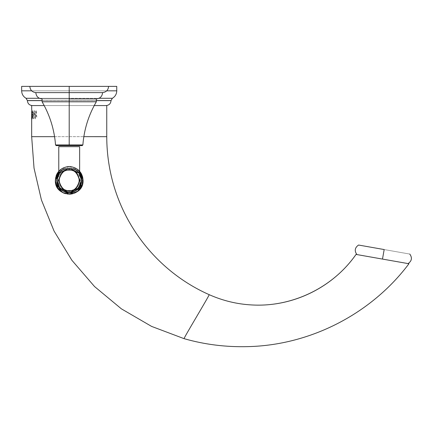 <?xml version="1.0" encoding="UTF-8"?>
<svg xmlns="http://www.w3.org/2000/svg" width="433" height="433" viewBox="0 0 433 433"><rect width="100%" height="100%" fill="white"/><g stroke="black" fill="none" stroke-linecap="round" stroke-linejoin="round"><path stroke-width="0.32" stroke-dasharray="2.17 1.62" d="M56.209 145.618L55.538 144.952C54.342 129.543 49.86 115.162 42.093 101.798L42.093 98.897C38.266 98.524 36.188 96.429 35.831 92.619C32.166 92.142 30.164 90.064 29.828 86.383L116.758 86.383L21.65 86.383L69.204 86.383L69.204 90.822L116.758 90.822L69.204 90.822L69.204 86.383L108.586 86.383C108.245 90.064 106.242 92.142 102.578 92.619C102.226 96.429 100.142 98.524 96.337 98.897M106.729 90.822L69.204 90.822L69.204 98.291L69.204 90.822L106.729 90.822M69.204 90.822L116.758 90.822L69.204 90.822L69.204 86.383L69.204 90.822L21.65 90.822L69.204 90.822L69.204 98.291L99.016 98.291L69.204 98.291L69.204 90.822L21.65 90.822L69.204 90.822M42.093 100.57L69.204 100.57L69.204 98.291L39.392 98.291L69.204 98.291L39.392 98.291L69.204 98.291L69.204 100.57L27.393 100.57L69.204 100.57L69.204 98.291L99.016 98.291L69.204 98.291L69.204 100.57L96.321 100.57M42.093 100.635L111.021 100.635L69.204 100.635L69.204 105.571L106.08 105.571L69.204 105.571L106.08 105.571L69.204 105.571L69.204 100.635L69.204 105.571L69.204 100.635L96.321 100.635M69.204 100.57L111.021 100.57L69.204 100.57M31.766 112.548L31.728 118.339M106.751 133.104L106.751 105.571L31.663 105.571L31.663 111.395L32.535 118.074L32.004 118.983L31.815 116.878M31.663 136.676L106.751 136.676L31.663 136.676M31.717 118.469L31.674 118.858M184.047 338.649C183.971 337.572 209.263 295.75 209.188 294.673C209.263 295.75 183.971 337.572 184.047 338.649M356.034 254.42L408.947 263.746C371.498 313.833 309.893 345.22 248.19 346.616C309.893 345.22 371.498 313.833 408.947 263.746L356.034 254.42C332.923 287.528 292.719 307.311 251.833 304.951M405.781 253.365L362.567 245.744L405.781 253.365M32.497 118.101L33.054 113.073L32.529 112.618C32.28 118.085 32.026 119.817 31.771 117.83M54.574 136.682L83.84 136.666L54.574 136.682M94.221 105.571L44.193 105.571M31.663 113.5L31.798 116.78M31.831 116.439L32.356 111.514L33.189 117.987L34.023 111.514L34.857 117.987L35.69 111.514L36.356 117.062L36.875 117.7L36.22 110.604L35.387 118.896L34.553 110.604L33.72 118.896L32.886 110.604L32.047 118.896L31.663 117.771M361.598 245.571L363.309 245.874M368.986 246.875L383.362 249.408M384.174 249.554L409.759 254.063L384.174 249.554L382.491 259.08L408.097 263.6L382.491 259.08L408.097 263.6L382.491 259.08L384.174 249.554L409.786 254.068L384.174 249.554M382.491 259.08L356.889 254.566L382.491 259.08M69.204 92.619L102.578 92.619L69.204 92.619L69.204 86.383L69.204 92.619L35.831 92.619L69.204 92.619L35.831 92.619L69.204 92.619L69.204 98.897L69.204 92.619L102.578 92.619L69.204 92.619L102.578 92.619L69.204 92.619L102.578 92.619L69.204 92.619L69.204 86.383L108.586 86.383L29.828 86.383L69.204 86.383L29.828 86.383L69.204 86.383L69.204 92.619L69.204 86.383L108.586 86.383L29.828 86.383L69.204 86.383L29.828 86.383L69.204 86.383L69.204 92.619L35.831 92.619L69.204 92.619L35.831 92.619L69.204 92.619L35.831 92.619L69.204 92.619L35.831 92.619L69.204 92.619L69.204 98.897L42.071 98.897L96.337 98.897L69.204 98.897L69.204 92.619L69.204 98.897L42.071 98.897L96.337 98.897L69.204 98.897L96.337 98.897L69.204 98.897L69.204 92.619L102.578 92.619L69.204 92.619M69.204 86.383L108.586 86.383L69.204 86.383M69.204 101.798L96.321 101.798L69.204 101.798L69.204 98.897L69.204 101.798L42.093 101.798L69.204 101.798L42.093 101.798L69.204 101.798L69.204 144.952L55.538 144.952L82.871 144.952L69.204 144.952L69.204 101.798L96.321 101.798L69.204 101.798L96.321 101.798L69.204 101.798L96.321 101.798L69.204 101.798L69.204 98.897L96.321 98.897L42.093 98.897L69.204 98.897L42.093 98.897L69.204 98.897L69.204 101.798L69.204 98.897L96.321 98.897L42.093 98.897L69.204 98.897L42.093 98.897L69.204 98.897L69.204 101.798L42.093 101.798L69.204 101.798L42.093 101.798L69.204 101.798L42.093 101.798L69.204 101.798L42.093 101.798L69.204 101.798L69.204 145.618L82.205 145.618L69.204 145.618L69.204 144.952L82.871 144.952L55.538 144.952L69.204 144.952L69.204 101.798L69.204 144.952L82.871 144.952L69.204 144.952L82.871 144.952L69.204 144.952L69.204 101.798L96.321 101.798L69.204 101.798M69.204 145.618L56.209 145.618L69.204 145.618C52.436 145.618 52.436 145.618 69.204 145.618C85.972 145.618 85.972 145.618 69.204 145.618L82.205 145.618L69.204 145.618L82.205 145.618L69.204 145.618L69.204 144.952L69.204 145.618L69.204 144.952L82.871 144.952L55.538 144.952L69.204 144.952L55.538 144.952L69.204 144.952L69.204 145.618L56.209 145.618L69.204 145.618C52.436 145.618 52.436 145.618 69.204 145.618C85.972 145.618 85.972 145.618 69.204 145.618M58.774 171.251L58.774 177.043C59.105 173.498 62.661 170.959 69.448 169.422C75.943 171.138 79.336 173.676 79.634 177.043L79.634 171.251L79.634 177.043C79.309 173.509 75.759 170.97 68.988 169.422C62.476 171.127 59.072 173.671 58.774 177.043L58.774 171.251L69.204 166.516C72.63 166.369 75.023 167.663 76.387 170.386C80.181 173.925 81.886 177.249 81.496 180.366L79.039 187.743L69.204 192.658L59.37 187.743L56.912 180.366C54.926 180.366 54.926 180.366 56.912 180.366C56.523 177.249 58.228 173.925 62.027 170.386C63.386 167.663 65.784 166.369 69.204 166.516L68.82 166.521L69.204 166.516C65.784 166.369 63.386 167.663 62.027 170.386C59.088 172.215 57.389 175.544 56.912 180.366C54.926 180.366 54.926 180.366 56.912 180.366C58.569 196.874 79.84 196.874 81.496 180.366C83.482 180.366 83.482 180.366 81.496 180.366C83.482 180.366 83.482 180.366 81.496 180.366L77.15 189.746L69.204 192.658L60.663 189.21L57.026 178.71M79.634 146.663L58.774 146.663L58.774 177.043C59.105 173.498 62.661 170.959 69.448 169.422C75.943 171.138 79.336 173.676 79.634 177.043L79.634 146.663L58.774 146.663L79.634 146.663L79.634 177.043C79.309 173.509 75.759 170.97 68.988 169.422C62.476 171.127 59.072 173.671 58.774 177.043L58.774 146.663M57.27 177.433L59.808 170.191L62.027 170.386L59.808 170.191L58.704 173.979C58.293 171.116 58.293 171.116 58.704 173.979C58.293 171.116 58.293 171.116 58.704 173.979C52.685 181.73 62.292 194.444 69.204 192.658C76.116 194.444 85.723 181.73 79.704 173.979L79.726 174.012M80.652 175.89L80.83 176.366M79.948 174.396L79.704 173.979C80.116 171.116 80.116 171.116 79.704 173.979C80.116 171.116 80.116 171.116 79.704 173.979L78.6 170.191L76.387 170.386L78.6 170.191L79.704 173.979C85.463 180.718 77.074 194.282 69.204 192.658C61.334 194.282 52.945 180.718 58.704 173.979L59.808 170.191L62.027 170.386C58.228 173.925 56.523 177.249 56.912 180.366C57.389 175.544 59.088 172.215 62.027 170.386C63.386 167.663 65.784 166.369 69.204 166.516L69.589 166.521L69.204 166.516C72.63 166.369 75.023 167.663 76.387 170.386C79.32 172.215 81.025 175.544 81.496 180.366C81.025 175.544 79.32 172.215 76.387 170.386C75.023 167.663 72.63 166.369 69.204 166.516C65.784 166.369 63.386 167.663 62.027 170.386C59.088 172.215 57.389 175.544 56.912 180.366L59.37 172.989L69.204 168.074L79.039 172.989L81.496 180.366C79.84 196.874 58.569 196.874 56.912 180.366C54.926 180.366 54.926 180.366 56.912 180.366C54.926 180.366 54.926 180.366 56.912 180.366L59.37 187.743L69.204 192.658L79.039 187.743L81.496 180.366C81.886 177.249 80.181 173.925 76.387 170.386C80.181 173.925 81.886 177.249 81.496 180.366C83.482 180.366 83.482 180.366 81.496 180.366C83.482 180.366 83.482 180.366 81.496 180.366L79.039 187.743L69.204 192.658L59.37 187.743L56.912 180.366C54.926 180.366 54.926 180.366 56.912 180.366C54.926 180.366 54.926 180.366 56.912 180.366L57.037 178.634M58.682 174.012L58.417 174.477M57.751 175.901L57.188 177.763M56.923 179.874L60.961 189.486L69.204 192.658L78.113 188.837L81.339 178.407M80.987 176.864L80.733 176.096M56.912 180.366C56.149 164.508 82.259 164.508 81.496 180.366C82.259 196.225 56.149 196.225 56.912 180.366C54.926 180.366 54.926 180.366 56.912 180.366C54.926 180.366 54.926 180.366 56.912 180.366L59.37 187.743L69.204 192.658L79.039 187.743L81.496 180.366C83.482 180.366 83.482 180.366 81.496 180.366C83.482 180.366 83.482 180.366 81.496 180.366L79.039 187.743L69.204 192.658L59.37 187.743L56.912 180.366C57.389 175.544 59.088 172.215 62.027 170.386C58.228 173.925 56.523 177.249 56.912 180.366C54.926 180.366 54.926 180.366 56.912 180.366C54.926 180.366 54.926 180.366 56.912 180.366L59.37 172.989L69.204 168.074L79.039 172.989L81.496 180.366C83.482 180.366 83.482 180.366 81.496 180.366C83.482 180.366 83.482 180.366 81.496 180.366C81.025 175.544 79.32 172.215 76.387 170.386C79.32 172.215 81.025 175.544 81.496 180.366C79.84 196.874 58.569 196.874 56.912 180.366C54.926 180.366 54.926 180.366 56.912 180.366C54.926 180.366 54.926 180.366 56.912 180.366C58.569 196.874 79.84 196.874 81.496 180.366C83.482 180.366 83.482 180.366 81.496 180.366C83.482 180.366 83.482 180.366 81.496 180.366C83.482 180.366 83.482 180.366 81.496 180.366C83.482 180.366 83.482 180.366 81.496 180.366C82.259 196.225 56.149 196.225 56.912 180.366C56.149 164.508 82.259 164.508 81.496 180.366L79.039 187.743L69.204 192.658L59.37 187.743L56.912 180.366L59.37 187.743L69.204 192.658L79.039 187.743L81.496 180.366C83.482 180.366 83.482 180.366 81.496 180.366C83.482 180.366 83.482 180.366 81.496 180.366L79.039 172.989L69.204 168.074L59.37 172.989L56.912 180.366C54.926 180.366 54.926 180.366 56.912 180.366C54.926 180.366 54.926 180.366 56.912 180.366C56.523 177.249 58.228 173.925 62.027 170.386L59.808 170.191L58.704 173.979C58.293 171.116 58.293 171.116 58.704 173.979C58.293 171.116 58.293 171.116 58.704 173.979C52.945 180.718 61.334 194.282 69.204 192.658C77.074 194.282 85.463 180.718 79.704 173.979C85.723 181.73 76.116 194.444 69.204 192.658C62.292 194.444 52.685 181.73 58.704 173.979C52.685 181.73 62.292 194.444 69.204 192.658C76.116 194.444 85.723 181.73 79.704 173.979C85.463 180.718 77.074 194.282 69.204 192.658C61.334 194.282 52.945 180.718 58.704 173.979M57.492 176.648L57.735 175.95M58.774 173.86L69.204 168.074L79.634 173.86M69.204 191.31L62.639 189.124L58.26 180.366L62.639 171.609L69.204 169.422L62.639 171.609L58.26 180.366L62.639 189.124L69.204 191.31L62.639 189.124L58.26 180.366L62.639 171.609L69.204 169.422L75.775 171.609L80.154 180.366L75.775 189.124L69.204 191.31L75.775 189.124L80.154 180.366L75.775 171.609L69.204 169.422L75.775 171.609L80.154 180.366L75.775 189.124L69.204 191.31L69.204 190.644C55.944 191.283 55.944 169.449 69.204 170.088C82.465 169.449 82.465 191.283 69.204 190.644C64.344 191.229 60.918 187.803 58.926 180.366C60.918 172.929 64.344 169.503 69.204 170.088L69.204 169.422L62.639 171.609L58.26 180.366L62.639 189.124L69.204 191.31L75.775 189.124L80.154 180.366L75.775 171.609L69.204 169.422L69.204 170.088C74.065 169.503 77.491 172.929 79.483 180.366C77.491 187.803 74.065 191.229 69.204 190.644L69.204 191.31L62.639 189.124L58.26 180.366L62.639 171.609L69.204 169.422L62.639 171.609L58.26 180.366L62.639 189.124L69.204 191.31L62.639 189.124L58.26 180.366L62.639 171.609L69.204 169.422L62.639 171.609L58.26 180.366L62.639 189.124L69.204 191.31L75.775 189.124L80.154 180.366L75.775 171.609L69.204 169.422L75.775 171.609L80.154 180.366L75.775 189.124L69.204 191.31L75.775 189.124L80.154 180.366L75.775 171.609L69.204 169.422L75.775 171.609L80.154 180.366L75.775 189.124L69.204 191.31L62.639 189.124L58.26 180.366L62.639 171.609L69.204 169.422L69.204 170.088C55.944 169.449 55.944 191.283 69.204 190.644C82.465 191.283 82.465 169.449 69.204 170.088C55.944 169.449 55.944 191.283 69.204 190.644C82.465 191.283 82.465 169.449 69.204 170.088C64.344 169.503 60.918 172.929 58.926 180.366C60.918 187.803 64.344 191.229 69.204 190.644L69.204 191.31L69.204 190.644C74.065 191.229 77.491 187.803 79.483 180.366C77.491 172.929 74.065 169.503 69.204 170.088L69.204 169.422L75.775 171.609L80.154 180.366L75.775 189.124L69.204 191.31L69.204 190.644C64.344 191.229 60.918 187.803 58.926 180.366C60.918 172.929 64.344 169.503 69.204 170.088L69.204 169.422L62.639 171.609L58.26 180.366L62.639 189.124L69.204 191.31L75.775 189.124L80.154 180.366L75.775 171.609L69.204 169.422L69.204 170.088C74.065 169.503 77.491 172.929 79.483 180.366C77.491 187.803 74.065 191.229 69.204 190.644L69.204 191.31M81.496 180.366C81.886 177.249 80.181 173.925 76.387 170.386L78.6 170.191L79.704 173.979C80.116 171.116 80.116 171.116 79.704 173.979C80.116 171.116 80.116 171.116 79.704 173.979L78.6 170.191L76.387 170.386C75.023 167.663 72.63 166.369 69.204 166.516L79.634 171.251L78.6 170.191C87.942 177.909 81.339 194.85 69.242 194.217C57.107 194.915 50.439 177.931 59.808 170.191L57.389 173.146L59.808 170.191C50.439 177.931 57.107 194.915 69.242 194.217C81.339 194.85 87.942 177.909 78.6 170.191M31.663 106.404L31.663 105.571M31.663 133.104L31.663 132.633M32.356 111.514L32.886 110.604M33.189 117.987L33.72 118.896M34.023 111.514L34.553 110.604M34.857 117.987L35.387 118.896M35.69 111.514L36.22 110.604M82.205 145.618L82.871 144.952C84.067 129.543 88.549 115.162 96.321 101.798L96.321 98.897M81.815 174.634L80.051 171.755C87.417 180.117 80.338 194.785 69.204 194.217C58.076 194.785 50.991 180.117 58.358 171.755L56.377 175.149M83.055 180.366C83.915 198.233 54.493 198.233 55.354 180.366C56.122 172.134 60.609 167.522 68.82 166.521C60.609 167.522 56.122 172.134 55.354 180.366C54.493 198.233 83.915 198.233 83.055 180.366C82.292 172.134 77.799 167.522 69.589 166.521C77.799 167.522 82.286 172.134 83.055 180.366"/><path stroke-width="0.65" d="M69.204 86.383L116.758 86.383L29.828 86.383L69.204 86.383L69.204 92.619L102.578 92.619L69.204 92.619L69.204 86.383L108.586 86.383L69.204 86.383M96.321 100.57L111.021 100.57L112.358 98.291L99.016 98.291L112.358 98.291C115.178 96.597 116.645 94.107 116.758 90.822L106.729 90.822L116.758 90.822L116.758 86.383L108.586 86.383C108.245 90.064 106.242 92.142 102.578 92.619C102.226 96.429 100.142 98.524 96.337 98.897M42.093 100.57L27.393 100.57L26.05 98.291L39.392 98.291L26.05 98.291C23.23 96.597 21.764 94.107 21.65 90.822L31.679 90.822L21.65 90.822L21.65 86.383L29.828 86.383C30.164 90.064 32.166 92.142 35.831 92.619C36.188 96.429 38.266 98.524 42.071 98.897L42.093 101.798C49.86 115.162 54.342 129.543 55.538 144.952L56.209 145.618M96.321 100.635L111.021 100.635C110.729 103.633 109.078 105.279 106.08 105.571M32.329 105.571C29.33 105.279 27.685 103.633 27.393 100.635L42.093 100.635M44.193 105.571L31.663 105.571L31.793 112.894M356.034 254.42C332.966 287.604 292.161 307.354 251.833 304.951C292.161 307.354 332.966 287.604 356.034 254.42L408.947 263.746L356.034 254.42C332.923 287.528 292.719 307.311 251.833 304.951C237.219 304.199 223 300.778 209.188 294.673C149.861 268.4 106.875 208.029 106.751 136.676L106.751 105.571L94.221 105.571M31.674 118.858L31.663 136.676L34.034 168.156L41.427 199.981L54.065 231.07L71.889 260.287L94.54 286.543L121.386 308.843L151.572 326.395L184.047 338.649C204.685 344.571 226.064 347.228 248.19 346.616L248.439 346.611M32.047 118.896L31.663 114.75L31.663 117.771L31.663 111.378L31.663 136.676L54.574 136.682L31.663 136.676L34.034 168.156L41.427 199.981L54.065 231.07L71.889 260.287L94.54 286.543L121.386 308.843L151.572 326.395L184.047 338.649C183.971 337.572 209.263 295.75 209.188 294.673C149.861 268.4 106.875 208.029 106.751 136.676L106.751 133.104M31.815 116.878L31.696 111.611M83.84 136.666L106.751 136.676L83.84 136.666M251.968 304.956L251.833 304.951C237.219 304.199 223 300.778 209.188 294.673C209.263 295.75 183.971 337.572 184.047 338.649C204.685 344.571 226.064 347.228 248.19 346.616C310.64 345.101 371.465 313.719 408.947 263.746C371.465 313.719 310.64 345.101 248.19 346.616L248.39 346.611M31.663 111.795L31.663 113.5M31.798 116.78L31.831 116.439M384.174 249.554L358.562 245.035L384.174 249.554L382.491 259.08L384.174 249.554L383.362 249.408M363.309 245.874L368.986 246.875M69.204 92.619L35.831 92.619L69.204 92.619L35.831 92.619L69.204 92.619L69.204 98.897L96.337 98.897L69.204 98.897L69.204 92.619L102.578 92.619L69.204 92.619M69.204 101.798L96.321 101.798L69.204 101.798L69.204 98.897L69.204 101.798L42.093 101.798L69.204 101.798L42.093 101.798L69.204 101.798L69.204 144.952L69.204 101.798L96.321 101.798L69.204 101.798M69.204 144.952L82.871 144.952L55.538 144.952L69.204 144.952L69.204 145.618L82.205 145.618L69.204 145.618L69.204 144.952M69.204 145.618L56.209 145.618L69.204 145.618C85.972 145.618 85.972 145.618 69.204 145.618M58.774 146.663L58.774 171.251L58.774 146.663L79.634 146.663L79.634 171.251L79.634 146.663M56.912 180.366C56.149 164.508 82.259 164.508 81.496 180.366C82.259 196.225 56.149 196.225 56.912 180.366L59.37 187.743L69.204 192.658L79.039 187.743L81.496 180.366C83.482 180.366 83.482 180.366 81.496 180.366L79.039 172.989L69.204 168.074L59.37 172.989L56.912 180.366C54.926 180.366 54.926 180.366 56.912 180.366C54.926 180.366 54.926 180.366 56.912 180.366C56.149 196.225 82.259 196.225 81.496 180.366C83.482 180.366 83.482 180.366 81.496 180.366L81.464 179.435M69.204 166.516L69.589 166.521C77.799 167.522 82.292 172.134 83.055 180.366C83.915 198.233 54.493 198.233 55.354 180.366C56.122 172.134 60.609 167.522 68.82 166.521L69.204 166.516M79.726 174.012L80.311 175.1M80.478 175.462L80.652 175.89M80.83 176.366L81.447 179.24M57.026 178.71L57.27 177.433M58.417 174.477L57.751 175.901M57.086 178.315L56.923 179.874M81.236 177.839L81.047 177.065M80.733 176.096L80.57 175.684M80.468 175.435L80.159 174.786M57.037 178.634L57.492 176.648M57.735 175.95L58.774 173.86M79.634 173.86L81.496 180.366M69.204 170.088C82.465 169.449 82.465 191.283 69.204 190.644C55.944 191.283 55.944 169.449 69.204 170.088C64.344 169.503 60.918 172.929 58.926 180.366C60.918 187.803 64.344 191.229 69.204 190.644L69.204 191.31L75.775 189.124L80.154 180.366L75.775 171.609L69.204 169.422L62.639 171.609L58.26 180.366L62.639 189.124L69.204 191.31L62.639 189.124L58.26 180.366L62.639 171.609L69.204 169.422L69.204 170.088L69.204 169.422L75.775 171.609L80.154 180.366L75.775 189.124L69.204 191.31L69.204 190.644C74.065 191.229 77.491 187.803 79.483 180.366C77.491 172.929 74.065 169.503 69.204 170.088M31.663 105.571L31.663 106.404M31.663 133.104L31.663 119.005L31.663 133.104M408.097 263.6C411.837 260.985 412.4 257.808 409.786 254.068M358.562 245.035C354.827 247.654 354.27 250.831 356.889 254.566M82.205 145.618L82.871 144.952C84.067 129.543 88.549 115.162 96.321 101.798L96.321 98.897M58.774 171.251L55.354 180.366C54.493 198.233 83.915 198.233 83.055 180.366L79.634 171.251L82.86 178.06L82.048 185.551L77.431 191.51L70.379 194.168L62.98 192.739L57.427 187.651L55.354 180.404L57.389 173.146L55.359 180.588L57.627 187.96L63.483 192.977L71.115 194.081L78.157 190.937L82.422 184.507L82.584 176.794L78.6 170.191M56.377 175.149L57.795 188.214L69.486 194.211L80.922 187.749L81.815 174.634"/></g></svg>
